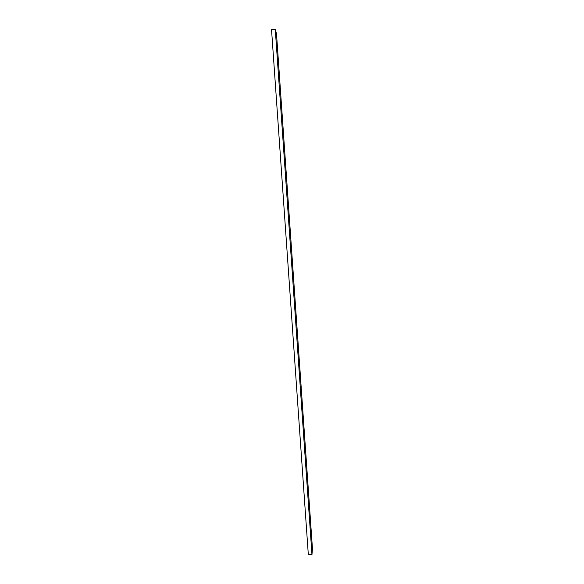 <?xml version="1.0" encoding="UTF-8"?>
<svg xmlns="http://www.w3.org/2000/svg" width="584" height="584" viewBox="0 0 584 584"><rect width="100%" height="100%" fill="white"/><g stroke="black" fill="none" stroke-linecap="round" stroke-linejoin="round"><path stroke-width="0.88" d="M275.254 29.2L276.509 33.828L312.469 548.902L311.958 554.632L308.33 554.8L271.531 29.529L275.254 29.2L311.958 554.632"/></g></svg>
